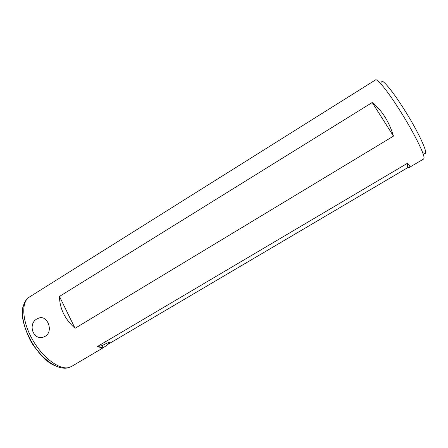 <?xml version="1.0" encoding="UTF-8"?>
<svg xmlns="http://www.w3.org/2000/svg" width="448" height="448" viewBox="0 0 448 448"><rect width="100%" height="100%" fill="white"/><g stroke="black" fill="none" stroke-linecap="round" stroke-linejoin="round"><path stroke-width="0.67" d="M36.96 318.909C27.513 323.887 33.09 340.726 43.445 337.092L45.254 336.274C53.777 331.492 47.561 314.866 38.982 318.002L36.96 318.909M381.086 82.578C380.341 76.798 390.253 87.662 402.662 107.061C418.886 132.104 430.399 157.769 423.808 152.841M409.382 167.401L409.836 166.628C409.836 165.866 409.08 164.73 407.574 163.212L97.143 346.685L102.301 347.766L100.509 349.126L101.276 348.936L71.512 366.47L68.998 367.506C59.489 370.233 42.594 357.75 32.323 339.326C21.963 320.947 21.106 301.924 29.327 297.091L375.553 79.884C377.177 78.366 387.055 90.362 398.591 108.422C412.698 130.306 424.99 154.728 424.015 158.267L423.657 158.99L409.382 167.401L407.658 167.692L107.918 344.372M102.301 347.766L102.295 345.576C105.207 343.918 107.531 342.854 109.267 342.384L109.782 342.642L107.156 344.534M101.276 348.936L107.145 345.134M59.472 296.436L372.215 102.519C382.021 110.404 389.105 121.604 393.478 136.119L75.046 328.3C64.887 319.267 59.696 308.644 59.472 296.436L75.046 328.3M62.782 276.097L63.151 275.895M393.478 136.119L372.215 102.519M407.574 163.212L407.658 167.692M97.143 346.685L102.295 345.576M55.115 365.77C35.129 357.924 15.036 316.226 24.64 303.559M35.605 348.326C32.514 344.551 30.1 340.43 28.364 335.955M29.327 297.091C19.684 303.066 20.552 322.364 30.626 340.334C40.673 358.361 57.434 370.882 68.51 367.735L71.512 366.47M109.631 342.339L109.782 342.642M41.479 317.744L38.987 318.002"/></g></svg>
